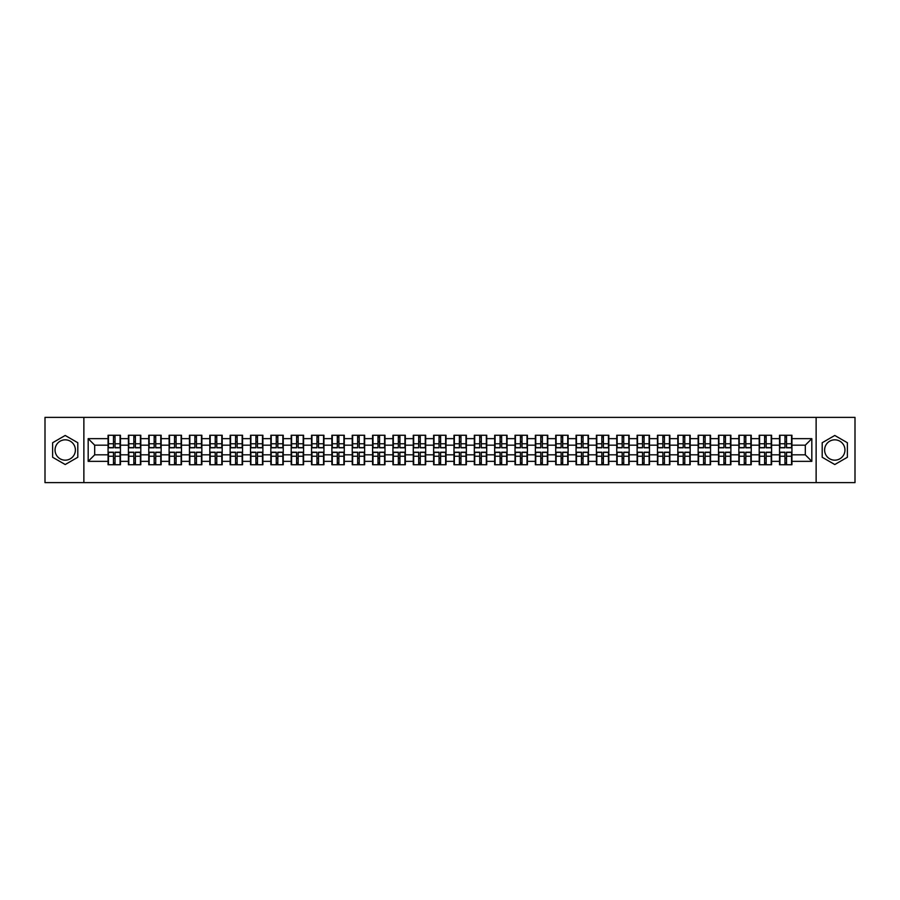 <?xml version="1.0" encoding="UTF-8"?>
<svg xmlns="http://www.w3.org/2000/svg" width="900" height="900" viewBox="0 0 900 900"><rect width="100%" height="100%" fill="white"/><g stroke="black" fill="none" stroke-linecap="round" stroke-linejoin="round"><path stroke-width="1.35" d="M834.784 439.83A10.17 10.17 0 0 0 824.614 450A10.17 10.17 0 0 0 834.784 460.17A10.17 10.17 0 0 0 844.954 450A10.17 10.17 0 0 0 834.784 439.83M65.216 460.17A10.17 10.17 0 0 1 55.046 450A10.17 10.17 0 0 1 65.216 439.83A10.17 10.17 0 0 1 75.386 450A10.17 10.17 0 0 1 65.216 460.17M816.131 482.614L855 482.614L855 417.386L816.131 417.386L816.131 482.614L83.869 482.614L83.869 417.386L45 417.386L45 482.614L83.869 482.614M816.131 417.386L83.869 417.386M805.309 454.826L805.309 445.174L791.933 445.174L791.933 454.826L805.309 454.826L811.822 461.351L811.822 438.649L791.933 438.649L791.933 435.262L779.546 435.262L779.546 445.174L771.592 445.174L771.592 454.826L779.546 454.826L779.546 445.174M811.822 461.351L791.933 461.351L791.933 464.738L779.546 464.738L779.546 461.351L771.592 461.351L771.592 464.738L759.195 464.738L759.195 461.351L751.241 461.351L751.241 464.738L738.844 464.738L738.844 461.351L730.89 461.351L730.89 464.738L718.504 464.738L718.504 461.351L710.539 461.351L710.539 464.738L698.153 464.738L698.153 461.351L690.199 461.351L690.199 464.738L677.801 464.738L677.801 461.351L669.847 461.351L669.847 464.738L657.461 464.738L657.461 461.351L649.496 461.351L649.496 464.738L637.11 464.738L637.11 461.351L629.156 461.351L629.156 464.738L616.759 464.738L616.759 461.351L608.805 461.351L608.805 464.738L596.408 464.738L596.408 461.351L588.454 461.351L588.454 464.738L576.067 464.738L576.067 461.351L568.114 461.351L568.114 464.738L555.716 464.738L555.716 461.351L547.762 461.351L547.762 464.738L535.365 464.738L535.365 461.351L527.411 461.351L527.411 464.738L515.025 464.738L515.025 461.351L507.06 461.351L507.06 464.738L494.674 464.738L494.674 461.351L486.72 461.351L486.72 464.738L474.322 464.738L474.322 461.351L466.369 461.351L466.369 464.738L453.983 464.738L453.983 461.351L446.017 461.351L446.017 464.738L433.631 464.738L433.631 461.351L425.678 461.351L425.678 464.738L413.28 464.738L413.28 461.351L405.326 461.351L405.326 464.738L392.94 464.738L392.94 461.351L384.975 461.351L384.975 464.738L372.589 464.738L372.589 461.351L364.635 461.351L364.635 464.738L352.238 464.738L352.238 461.351L344.284 461.351L344.284 464.738L331.886 464.738L331.886 461.351L323.933 461.351L323.933 464.738L311.546 464.738L311.546 461.351L303.593 461.351L303.593 464.738L291.195 464.738L291.195 461.351L283.241 461.351L283.241 464.738L270.844 464.738L270.844 461.351L262.89 461.351L262.89 464.738L250.504 464.738L250.504 461.351L242.539 461.351L242.539 464.738L230.153 464.738L230.153 461.351L222.199 461.351L222.199 464.738L209.801 464.738L209.801 461.351L201.847 461.351L201.847 464.738L189.461 464.738L189.461 461.351L181.496 461.351L181.496 464.738L169.11 464.738L169.11 461.351L161.156 461.351L161.156 464.738L148.759 464.738L148.759 461.351L140.805 461.351L140.805 464.738L128.407 464.738L128.407 461.351L120.454 461.351L120.454 464.738L108.067 464.738L108.067 461.351L88.177 461.351L88.177 438.649L108.067 438.649L108.067 445.174L94.691 445.174L94.691 454.826L108.067 454.826L108.067 445.174M779.546 438.649L771.592 438.649L771.592 435.262L759.195 435.262L759.195 438.649L751.241 438.649L751.241 435.262L738.844 435.262L738.844 438.649L730.89 438.649L730.89 435.262L718.504 435.262L718.504 438.649L710.539 438.649L710.539 435.262L698.153 435.262L698.153 438.649L690.199 438.649L690.199 435.262L677.801 435.262L677.801 438.649L669.847 438.649L669.847 435.262L657.461 435.262L657.461 438.649L649.496 438.649L649.496 435.262L637.11 435.262L637.11 438.649L629.156 438.649L629.156 435.262L616.759 435.262L616.759 438.649L608.805 438.649L608.805 435.262L596.408 435.262L596.408 438.649L588.454 438.649L588.454 435.262L576.067 435.262L576.067 438.649L568.114 438.649L568.114 435.262L555.716 435.262L555.716 438.649L547.762 438.649L547.762 435.262L535.365 435.262L535.365 438.649L527.411 438.649L527.411 435.262L515.025 435.262L515.025 438.649L507.06 438.649L507.06 435.262L494.674 435.262L494.674 438.649L486.72 438.649L486.72 435.262L474.322 435.262L474.322 438.649L466.369 438.649L466.369 435.262L453.983 435.262L453.983 438.649L446.017 438.649L446.017 435.262L433.631 435.262L433.631 438.649L425.678 438.649L425.678 435.262L413.28 435.262L413.28 438.649L405.326 438.649L405.326 435.262L392.94 435.262L392.94 438.649L384.975 438.649L384.975 435.262L372.589 435.262L372.589 438.649L364.635 438.649L364.635 435.262L352.238 435.262L352.238 438.649L344.284 438.649L344.284 435.262L331.886 435.262L331.886 438.649L323.933 438.649L323.933 435.262L311.546 435.262L311.546 438.649L303.593 438.649L303.593 435.262L291.195 435.262L291.195 438.649L283.241 438.649L283.241 435.262L270.844 435.262L270.844 438.649L262.89 438.649L262.89 435.262L250.504 435.262L250.504 438.649L242.539 438.649L242.539 435.262L230.153 435.262L230.153 438.649L222.199 438.649L222.199 435.262L209.801 435.262L209.801 438.649L201.847 438.649L201.847 435.262L189.461 435.262L189.461 438.649L181.496 438.649L181.496 435.262L169.11 435.262L169.11 438.649L161.156 438.649L161.156 435.262L148.759 435.262L148.759 438.649L140.805 438.649L140.805 435.262L128.407 435.262L128.407 438.649L120.454 438.649L120.454 435.262L108.067 435.262L108.067 438.649M779.546 454.826L779.546 461.351M771.592 454.826L771.592 461.351M771.592 438.649L771.592 445.174M751.241 454.826L759.195 454.826L759.195 445.174L751.241 445.174L751.241 461.351M759.195 454.826L759.195 461.351M759.195 438.649L759.195 445.174M751.241 438.649L751.241 445.174M730.89 454.826L738.844 454.826L738.844 445.174L730.89 445.174L730.89 461.351M738.844 454.826L738.844 461.351M738.844 438.649L738.844 445.174M730.89 438.649L730.89 445.174M710.539 454.826L718.504 454.826L718.504 445.174L710.539 445.174L710.539 461.351M718.504 454.826L718.504 461.351M718.504 438.649L718.504 445.174M710.539 438.649L710.539 445.174M690.199 454.826L698.153 454.826L698.153 445.174L690.199 445.174L690.199 461.351M698.153 454.826L698.153 461.351M698.153 438.649L698.153 445.174M690.199 438.649L690.199 445.174M669.847 454.826L677.801 454.826L677.801 445.174L669.847 445.174L669.847 461.351M677.801 454.826L677.801 461.351M677.801 438.649L677.801 445.174M669.847 438.649L669.847 445.174M649.496 454.826L657.461 454.826L657.461 445.174L649.496 445.174L649.496 461.351M657.461 454.826L657.461 461.351M657.461 438.649L657.461 445.174M649.496 438.649L649.496 445.174M629.156 454.826L637.11 454.826L637.11 445.174L629.156 445.174L629.156 461.351M637.11 454.826L637.11 461.351M637.11 438.649L637.11 445.174M629.156 438.649L629.156 445.174M608.805 454.826L616.759 454.826L616.759 445.174L608.805 445.174L608.805 461.351M616.759 454.826L616.759 461.351M616.759 438.649L616.759 445.174M608.805 438.649L608.805 445.174M588.454 454.826L596.408 454.826L596.408 445.174L588.454 445.174L588.454 461.351M596.408 454.826L596.408 461.351M596.408 438.649L596.408 445.174M588.454 438.649L588.454 445.174M568.114 454.826L576.067 454.826L576.067 445.174L568.114 445.174L568.114 461.351M576.067 454.826L576.067 461.351M576.067 438.649L576.067 445.174M568.114 438.649L568.114 445.174M547.762 454.826L555.716 454.826L555.716 445.174L547.762 445.174L547.762 461.351M555.716 454.826L555.716 461.351M555.716 438.649L555.716 445.174M547.762 438.649L547.762 445.174M527.411 454.826L535.365 454.826L535.365 445.174L527.411 445.174L527.411 461.351M535.365 454.826L535.365 461.351M535.365 438.649L535.365 445.174M527.411 438.649L527.411 445.174M507.06 454.826L515.025 454.826L515.025 445.174L507.06 445.174L507.06 461.351M515.025 454.826L515.025 461.351M515.025 438.649L515.025 445.174M507.06 438.649L507.06 445.174M486.72 454.826L494.674 454.826L494.674 445.174L486.72 445.174L486.72 461.351M494.674 454.826L494.674 461.351M494.674 438.649L494.674 445.174M486.72 438.649L486.72 445.174M466.369 454.826L474.322 454.826L474.322 445.174L466.369 445.174L466.369 461.351M474.322 454.826L474.322 461.351M474.322 438.649L474.322 445.174M466.369 438.649L466.369 445.174M446.017 454.826L453.983 454.826L453.983 445.174L446.017 445.174L446.017 461.351M453.983 454.826L453.983 461.351M453.983 438.649L453.983 445.174M446.017 438.649L446.017 445.174M425.678 454.826L433.631 454.826L433.631 445.174L425.678 445.174L425.678 461.351M433.631 454.826L433.631 461.351M433.631 438.649L433.631 445.174M425.678 438.649L425.678 445.174M405.326 454.826L413.28 454.826L413.28 445.174L405.326 445.174L405.326 461.351M413.28 454.826L413.28 461.351M413.28 438.649L413.28 445.174M405.326 438.649L405.326 445.174M384.975 454.826L392.94 454.826L392.94 445.174L384.975 445.174L384.975 461.351M392.94 454.826L392.94 461.351M392.94 438.649L392.94 445.174M384.975 438.649L384.975 445.174M364.635 454.826L372.589 454.826L372.589 445.174L364.635 445.174L364.635 461.351M372.589 454.826L372.589 461.351M372.589 438.649L372.589 445.174M364.635 438.649L364.635 445.174M344.284 454.826L352.238 454.826L352.238 445.174L344.284 445.174L344.284 461.351M352.238 454.826L352.238 461.351M352.238 438.649L352.238 445.174M344.284 438.649L344.284 445.174M323.933 454.826L331.886 454.826L331.886 445.174L323.933 445.174L323.933 461.351M331.886 454.826L331.886 461.351M331.886 438.649L331.886 445.174M323.933 438.649L323.933 445.174M303.593 454.826L311.546 454.826L311.546 445.174L303.593 445.174L303.593 461.351M311.546 454.826L311.546 461.351M311.546 438.649L311.546 445.174M303.593 438.649L303.593 445.174M283.241 454.826L291.195 454.826L291.195 445.174L283.241 445.174L283.241 461.351M291.195 454.826L291.195 461.351M291.195 438.649L291.195 445.174M283.241 438.649L283.241 445.174M262.89 454.826L270.844 454.826L270.844 445.174L262.89 445.174L262.89 461.351M270.844 454.826L270.844 461.351M270.844 438.649L270.844 445.174M262.89 438.649L262.89 445.174M242.539 454.826L250.504 454.826L250.504 445.174L242.539 445.174L242.539 461.351M250.504 454.826L250.504 461.351M250.504 438.649L250.504 445.174M242.539 438.649L242.539 445.174M222.199 454.826L230.153 454.826L230.153 445.174L222.199 445.174L222.199 461.351M230.153 454.826L230.153 461.351M230.153 438.649L230.153 445.174M222.199 438.649L222.199 445.174M201.847 454.826L209.801 454.826L209.801 445.174L201.847 445.174L201.847 461.351M209.801 454.826L209.801 461.351M209.801 438.649L209.801 445.174M201.847 438.649L201.847 445.174M181.496 454.826L189.461 454.826L189.461 445.174L181.496 445.174L181.496 461.351M189.461 454.826L189.461 461.351M189.461 438.649L189.461 445.174M181.496 438.649L181.496 445.174M161.156 454.826L169.11 454.826L169.11 445.174L161.156 445.174L161.156 461.351M169.11 454.826L169.11 461.351M169.11 438.649L169.11 445.174M161.156 438.649L161.156 445.174M140.805 454.826L148.759 454.826L148.759 445.174L140.805 445.174L140.805 461.351M148.759 454.826L148.759 461.351M148.759 438.649L148.759 445.174M140.805 438.649L140.805 445.174M120.454 454.826L128.407 454.826L128.407 445.174L120.454 445.174L120.454 461.351M128.407 454.826L128.407 461.351M128.407 438.649L128.407 445.174M120.454 438.649L120.454 445.174M108.067 454.826L108.067 461.351M94.691 454.826L88.177 461.351M88.177 438.649L94.691 445.174M791.933 454.826L791.933 461.351M791.933 438.649L791.933 445.174M811.822 438.649L805.309 445.174M65.216 435.465L52.627 442.733L52.627 457.267L65.216 464.535L77.805 457.267L77.805 442.733L65.216 435.465M822.195 457.267L834.784 464.535L847.373 457.267L847.373 442.733L834.784 435.465L822.195 442.733L822.195 457.267M120.06 435.262L120.06 447.784L115.043 447.784L115.043 435.262M113.479 435.262L113.479 447.784L108.461 447.784L108.461 435.262M113.479 436.961L115.043 436.961M115.043 441.787L113.479 441.787M108.461 464.738L108.461 452.216L113.479 452.216L113.479 464.738M115.043 464.738L115.043 452.216L120.06 452.216L120.06 464.738M115.043 463.039L113.479 463.039M113.479 458.213L115.043 458.213M140.411 435.262L140.411 447.784L135.394 447.784L135.394 435.262M133.83 435.262L133.83 447.784L128.801 447.784L128.801 435.262M133.83 436.961L135.394 436.961M135.394 441.787L133.83 441.787M160.763 435.262L160.763 447.784L155.734 447.784L155.734 435.262M154.17 435.262L154.17 447.784L149.153 447.784L149.153 435.262M154.17 436.961L155.734 436.961M155.734 441.787L154.17 441.787M181.114 435.262L181.114 447.784L176.085 447.784L176.085 435.262M174.521 435.262L174.521 447.784L169.504 447.784L169.504 435.262M174.521 436.961L176.085 436.961M176.085 441.787L174.521 441.787M201.454 435.262L201.454 447.784L196.436 447.784L196.436 435.262M194.873 435.262L194.873 447.784L189.844 447.784L189.844 435.262M194.873 436.961L196.436 436.961M196.436 441.787L194.873 441.787M221.805 435.262L221.805 447.784L216.787 447.784L216.787 435.262M215.213 435.262L215.213 447.784L210.195 447.784L210.195 435.262M215.213 436.961L216.787 436.961M216.787 441.787L215.213 441.787M128.801 464.738L128.801 452.216L133.83 452.216L133.83 464.738M135.394 464.738L135.394 452.216L140.411 452.216L140.411 464.738M135.394 463.039L133.83 463.039M133.83 458.213L135.394 458.213M149.153 464.738L149.153 452.216L154.17 452.216L154.17 464.738M155.734 464.738L155.734 452.216L160.763 452.216L160.763 464.738M155.734 463.039L154.17 463.039M154.17 458.213L155.734 458.213M169.504 464.738L169.504 452.216L174.521 452.216L174.521 464.738M176.085 464.738L176.085 452.216L181.114 452.216L181.114 464.738M176.085 463.039L174.521 463.039M174.521 458.213L176.085 458.213M189.844 464.738L189.844 452.216L194.873 452.216L194.873 464.738M196.436 464.738L196.436 452.216L201.454 452.216L201.454 464.738M196.436 463.039L194.873 463.039M194.873 458.213L196.436 458.213M210.195 464.738L210.195 452.216L215.213 452.216L215.213 464.738M216.787 464.738L216.787 452.216L221.805 452.216L221.805 464.738M216.787 463.039L215.213 463.039M215.213 458.213L216.787 458.213M242.156 435.262L242.156 447.784L237.127 447.784L237.127 435.262M235.564 435.262L235.564 447.784L230.546 447.784L230.546 435.262M235.564 436.961L237.127 436.961M237.127 441.787L235.564 441.787M230.546 464.738L230.546 452.216L235.564 452.216L235.564 464.738M237.127 464.738L237.127 452.216L242.156 452.216L242.156 464.738M237.127 463.039L235.564 463.039M235.564 458.213L237.127 458.213M262.496 435.262L262.496 447.784L257.479 447.784L257.479 435.262M255.915 435.262L255.915 447.784L250.886 447.784L250.886 435.262M255.915 436.961L257.479 436.961M257.479 441.787L255.915 441.787M250.886 464.738L250.886 452.216L255.915 452.216L255.915 464.738M257.479 464.738L257.479 452.216L262.496 452.216L262.496 464.738M257.479 463.039L255.915 463.039M255.915 458.213L257.479 458.213M282.847 435.262L282.847 447.784L277.83 447.784L277.83 435.262M276.266 435.262L276.266 447.784L271.238 447.784L271.238 435.262M276.266 436.961L277.83 436.961M277.83 441.787L276.266 441.787M271.238 464.738L271.238 452.216L276.266 452.216L276.266 464.738M277.83 464.738L277.83 452.216L282.847 452.216L282.847 464.738M277.83 463.039L276.266 463.039M276.266 458.213L277.83 458.213M303.199 435.262L303.199 447.784L298.17 447.784L298.17 435.262M296.606 435.262L296.606 447.784L291.589 447.784L291.589 435.262M296.606 436.961L298.17 436.961M298.17 441.787L296.606 441.787M291.589 464.738L291.589 452.216L296.606 452.216L296.606 464.738M298.17 464.738L298.17 452.216L303.199 452.216L303.199 464.738M298.17 463.039L296.606 463.039M296.606 458.213L298.17 458.213M323.539 435.262L323.539 447.784L318.521 447.784L318.521 435.262M316.957 435.262L316.957 447.784L311.94 447.784L311.94 435.262M316.957 436.961L318.521 436.961M318.521 441.787L316.957 441.787M311.94 464.738L311.94 452.216L316.957 452.216L316.957 464.738M318.521 464.738L318.521 452.216L323.539 452.216L323.539 464.738M318.521 463.039L316.957 463.039M316.957 458.213L318.521 458.213M343.89 435.262L343.89 447.784L338.873 447.784L338.873 435.262M337.309 435.262L337.309 447.784L332.28 447.784L332.28 435.262M337.309 436.961L338.873 436.961M338.873 441.787L337.309 441.787M332.28 464.738L332.28 452.216L337.309 452.216L337.309 464.738M338.873 464.738L338.873 452.216L343.89 452.216L343.89 464.738M338.873 463.039L337.309 463.039M337.309 458.213L338.873 458.213M364.241 435.262L364.241 447.784L359.213 447.784L359.213 435.262M357.649 435.262L357.649 447.784L352.631 447.784L352.631 435.262M357.649 436.961L359.213 436.961M359.213 441.787L357.649 441.787M352.631 464.738L352.631 452.216L357.649 452.216L357.649 464.738M359.213 464.738L359.213 452.216L364.241 452.216L364.241 464.738M359.213 463.039L357.649 463.039M357.649 458.213L359.213 458.213M384.593 435.262L384.593 447.784L379.564 447.784L379.564 435.262M378 435.262L378 447.784L372.983 447.784L372.983 435.262M378 436.961L379.564 436.961M379.564 441.787L378 441.787M372.983 464.738L372.983 452.216L378 452.216L378 464.738M379.564 464.738L379.564 452.216L384.593 452.216L384.593 464.738M379.564 463.039L378 463.039M378 458.213L379.564 458.213M404.933 435.262L404.933 447.784L399.915 447.784L399.915 435.262M398.351 435.262L398.351 447.784L393.322 447.784L393.322 435.262M398.351 436.961L399.915 436.961M399.915 441.787L398.351 441.787M393.322 464.738L393.322 452.216L398.351 452.216L398.351 464.738M399.915 464.738L399.915 452.216L404.933 452.216L404.933 464.738M399.915 463.039L398.351 463.039M398.351 458.213L399.915 458.213M425.284 435.262L425.284 447.784L420.266 447.784L420.266 435.262M418.691 435.262L418.691 447.784L413.674 447.784L413.674 435.262M418.691 436.961L420.266 436.961M420.266 441.787L418.691 441.787M413.674 464.738L413.674 452.216L418.691 452.216L418.691 464.738M420.266 464.738L420.266 452.216L425.284 452.216L425.284 464.738M420.266 463.039L418.691 463.039M418.691 458.213L420.266 458.213M445.635 435.262L445.635 447.784L440.606 447.784L440.606 435.262M439.043 435.262L439.043 447.784L434.025 447.784L434.025 435.262M439.043 436.961L440.606 436.961M440.606 441.787L439.043 441.787M434.025 464.738L434.025 452.216L439.043 452.216L439.043 464.738M440.606 464.738L440.606 452.216L445.635 452.216L445.635 464.738M440.606 463.039L439.043 463.039M439.043 458.213L440.606 458.213M465.975 435.262L465.975 447.784L460.957 447.784L460.957 435.262M459.394 435.262L459.394 447.784L454.365 447.784L454.365 435.262M459.394 436.961L460.957 436.961M460.957 441.787L459.394 441.787M454.365 464.738L454.365 452.216L459.394 452.216L459.394 464.738M460.957 464.738L460.957 452.216L465.975 452.216L465.975 464.738M460.957 463.039L459.394 463.039M459.394 458.213L460.957 458.213M486.326 435.262L486.326 447.784L481.309 447.784L481.309 435.262M479.734 435.262L479.734 447.784L474.716 447.784L474.716 435.262M479.734 436.961L481.309 436.961M481.309 441.787L479.734 441.787M474.716 464.738L474.716 452.216L479.734 452.216L479.734 464.738M481.309 464.738L481.309 452.216L486.326 452.216L486.326 464.738M481.309 463.039L479.734 463.039M479.734 458.213L481.309 458.213M506.678 435.262L506.678 447.784L501.649 447.784L501.649 435.262M500.085 435.262L500.085 447.784L495.067 447.784L495.067 435.262M500.085 436.961L501.649 436.961M501.649 441.787L500.085 441.787M495.067 464.738L495.067 452.216L500.085 452.216L500.085 464.738M501.649 464.738L501.649 452.216L506.678 452.216L506.678 464.738M501.649 463.039L500.085 463.039M500.085 458.213L501.649 458.213M527.017 435.262L527.017 447.784L522 447.784L522 435.262M520.436 435.262L520.436 447.784L515.408 447.784L515.408 435.262M520.436 436.961L522 436.961M522 441.787L520.436 441.787M515.408 464.738L515.408 452.216L520.436 452.216L520.436 464.738M522 464.738L522 452.216L527.017 452.216L527.017 464.738M522 463.039L520.436 463.039M520.436 458.213L522 458.213M547.369 435.262L547.369 447.784L542.351 447.784L542.351 435.262M540.788 435.262L540.788 447.784L535.759 447.784L535.759 435.262M540.788 436.961L542.351 436.961M542.351 441.787L540.788 441.787M535.759 464.738L535.759 452.216L540.788 452.216L540.788 464.738M542.351 464.738L542.351 452.216L547.369 452.216L547.369 464.738M542.351 463.039L540.788 463.039M540.788 458.213L542.351 458.213M567.72 435.262L567.72 447.784L562.691 447.784L562.691 435.262M561.127 435.262L561.127 447.784L556.11 447.784L556.11 435.262M561.127 436.961L562.691 436.961M562.691 441.787L561.127 441.787M556.11 464.738L556.11 452.216L561.127 452.216L561.127 464.738M562.691 464.738L562.691 452.216L567.72 452.216L567.72 464.738M562.691 463.039L561.127 463.039M561.127 458.213L562.691 458.213M588.06 435.262L588.06 447.784L583.043 447.784L583.043 435.262M581.479 435.262L581.479 447.784L576.461 447.784L576.461 435.262M581.479 436.961L583.043 436.961M583.043 441.787L581.479 441.787M576.461 464.738L576.461 452.216L581.479 452.216L581.479 464.738M583.043 464.738L583.043 452.216L588.06 452.216L588.06 464.738M583.043 463.039L581.479 463.039M581.479 458.213L583.043 458.213M608.411 435.262L608.411 447.784L603.394 447.784L603.394 435.262M601.83 435.262L601.83 447.784L596.801 447.784L596.801 435.262M601.83 436.961L603.394 436.961M603.394 441.787L601.83 441.787M596.801 464.738L596.801 452.216L601.83 452.216L601.83 464.738M603.394 464.738L603.394 452.216L608.411 452.216L608.411 464.738M603.394 463.039L601.83 463.039M601.83 458.213L603.394 458.213M628.762 435.262L628.762 447.784L623.734 447.784L623.734 435.262M622.17 435.262L622.17 447.784L617.153 447.784L617.153 435.262M622.17 436.961L623.734 436.961M623.734 441.787L622.17 441.787M617.153 464.738L617.153 452.216L622.17 452.216L622.17 464.738M623.734 464.738L623.734 452.216L628.762 452.216L628.762 464.738M623.734 463.039L622.17 463.039M622.17 458.213L623.734 458.213M649.114 435.262L649.114 447.784L644.085 447.784L644.085 435.262M642.521 435.262L642.521 447.784L637.504 447.784L637.504 435.262M642.521 436.961L644.085 436.961M644.085 441.787L642.521 441.787M637.504 464.738L637.504 452.216L642.521 452.216L642.521 464.738M644.085 464.738L644.085 452.216L649.114 452.216L649.114 464.738M644.085 463.039L642.521 463.039M642.521 458.213L644.085 458.213M669.454 435.262L669.454 447.784L664.436 447.784L664.436 435.262M662.873 435.262L662.873 447.784L657.844 447.784L657.844 435.262M662.873 436.961L664.436 436.961M664.436 441.787L662.873 441.787M657.844 464.738L657.844 452.216L662.873 452.216L662.873 464.738M664.436 464.738L664.436 452.216L669.454 452.216L669.454 464.738M664.436 463.039L662.873 463.039M662.873 458.213L664.436 458.213M689.805 435.262L689.805 447.784L684.788 447.784L684.788 435.262M683.212 435.262L683.212 447.784L678.195 447.784L678.195 435.262M683.212 436.961L684.788 436.961M684.788 441.787L683.212 441.787M678.195 464.738L678.195 452.216L683.212 452.216L683.212 464.738M684.788 464.738L684.788 452.216L689.805 452.216L689.805 464.738M684.788 463.039L683.212 463.039M683.212 458.213L684.788 458.213M710.156 435.262L710.156 447.784L705.127 447.784L705.127 435.262M703.564 435.262L703.564 447.784L698.546 447.784L698.546 435.262M703.564 436.961L705.127 436.961M705.127 441.787L703.564 441.787M698.546 464.738L698.546 452.216L703.564 452.216L703.564 464.738M705.127 464.738L705.127 452.216L710.156 452.216L710.156 464.738M705.127 463.039L703.564 463.039M703.564 458.213L705.127 458.213M730.496 435.262L730.496 447.784L725.479 447.784L725.479 435.262M723.915 435.262L723.915 447.784L718.886 447.784L718.886 435.262M723.915 436.961L725.479 436.961M725.479 441.787L723.915 441.787M718.886 464.738L718.886 452.216L723.915 452.216L723.915 464.738M725.479 464.738L725.479 452.216L730.496 452.216L730.496 464.738M725.479 463.039L723.915 463.039M723.915 458.213L725.479 458.213M750.847 435.262L750.847 447.784L745.83 447.784L745.83 435.262M744.266 435.262L744.266 447.784L739.238 447.784L739.238 435.262M744.266 436.961L745.83 436.961M745.83 441.787L744.266 441.787M739.238 464.738L739.238 452.216L744.266 452.216L744.266 464.738M745.83 464.738L745.83 452.216L750.847 452.216L750.847 464.738M745.83 463.039L744.266 463.039M744.266 458.213L745.83 458.213M771.199 435.262L771.199 447.784L766.17 447.784L766.17 435.262M764.606 435.262L764.606 447.784L759.589 447.784L759.589 435.262M764.606 436.961L766.17 436.961M766.17 441.787L764.606 441.787M759.589 464.738L759.589 452.216L764.606 452.216L764.606 464.738M766.17 464.738L766.17 452.216L771.199 452.216L771.199 464.738M766.17 463.039L764.606 463.039M764.606 458.213L766.17 458.213M791.539 435.262L791.539 447.784L786.521 447.784L786.521 435.262M784.957 435.262L784.957 447.784L779.94 447.784L779.94 435.262M784.957 436.961L786.521 436.961M786.521 441.787L784.957 441.787M779.94 464.738L779.94 452.216L784.957 452.216L784.957 464.738M786.521 464.738L786.521 452.216L791.539 452.216L791.539 464.738M786.521 463.039L784.957 463.039M784.957 458.213L786.521 458.213M113.479 443.756L108.461 443.756M113.479 447.615L108.461 447.615M120.06 443.756L115.043 443.756M120.06 447.615L115.043 447.615M115.043 456.244L120.06 456.244M115.043 452.385L120.06 452.385M108.461 456.244L113.479 456.244M108.461 452.385L113.479 452.385M133.83 443.756L128.801 443.756M133.83 447.615L128.801 447.615M140.411 443.756L135.394 443.756M140.411 447.615L135.394 447.615M154.17 443.756L149.153 443.756M154.17 447.615L149.153 447.615M160.763 443.756L155.734 443.756M160.763 447.615L155.734 447.615M174.521 443.756L169.504 443.756M174.521 447.615L169.504 447.615M181.114 443.756L176.085 443.756M181.114 447.615L176.085 447.615M194.873 443.756L189.844 443.756M194.873 447.615L189.844 447.615M201.454 443.756L196.436 443.756M201.454 447.615L196.436 447.615M215.213 443.756L210.195 443.756M215.213 447.615L210.195 447.615M221.805 443.756L216.787 443.756M221.805 447.615L216.787 447.615M135.394 456.244L140.411 456.244M135.394 452.385L140.411 452.385M128.801 456.244L133.83 456.244M128.801 452.385L133.83 452.385M155.734 456.244L160.763 456.244M155.734 452.385L160.763 452.385M149.153 456.244L154.17 456.244M149.153 452.385L154.17 452.385M176.085 456.244L181.114 456.244M176.085 452.385L181.114 452.385M169.504 456.244L174.521 456.244M169.504 452.385L174.521 452.385M196.436 456.244L201.454 456.244M196.436 452.385L201.454 452.385M189.844 456.244L194.873 456.244M189.844 452.385L194.873 452.385M216.787 456.244L221.805 456.244M216.787 452.385L221.805 452.385M210.195 456.244L215.213 456.244M210.195 452.385L215.213 452.385M235.564 443.756L230.546 443.756M235.564 447.615L230.546 447.615M242.156 443.756L237.127 443.756M242.156 447.615L237.127 447.615M237.127 456.244L242.156 456.244M237.127 452.385L242.156 452.385M230.546 456.244L235.564 456.244M230.546 452.385L235.564 452.385M255.915 443.756L250.886 443.756M255.915 447.615L250.886 447.615M262.496 443.756L257.479 443.756M262.496 447.615L257.479 447.615M257.479 456.244L262.496 456.244M257.479 452.385L262.496 452.385M250.886 456.244L255.915 456.244M250.886 452.385L255.915 452.385M276.266 443.756L271.238 443.756M276.266 447.615L271.238 447.615M282.847 443.756L277.83 443.756M282.847 447.615L277.83 447.615M277.83 456.244L282.847 456.244M277.83 452.385L282.847 452.385M271.238 456.244L276.266 456.244M271.238 452.385L276.266 452.385M296.606 443.756L291.589 443.756M296.606 447.615L291.589 447.615M303.199 443.756L298.17 443.756M303.199 447.615L298.17 447.615M298.17 456.244L303.199 456.244M298.17 452.385L303.199 452.385M291.589 456.244L296.606 456.244M291.589 452.385L296.606 452.385M316.957 443.756L311.94 443.756M316.957 447.615L311.94 447.615M323.539 443.756L318.521 443.756M323.539 447.615L318.521 447.615M318.521 456.244L323.539 456.244M318.521 452.385L323.539 452.385M311.94 456.244L316.957 456.244M311.94 452.385L316.957 452.385M337.309 443.756L332.28 443.756M337.309 447.615L332.28 447.615M343.89 443.756L338.873 443.756M343.89 447.615L338.873 447.615M338.873 456.244L343.89 456.244M338.873 452.385L343.89 452.385M332.28 456.244L337.309 456.244M332.28 452.385L337.309 452.385M357.649 443.756L352.631 443.756M357.649 447.615L352.631 447.615M364.241 443.756L359.213 443.756M364.241 447.615L359.213 447.615M359.213 456.244L364.241 456.244M359.213 452.385L364.241 452.385M352.631 456.244L357.649 456.244M352.631 452.385L357.649 452.385M378 443.756L372.983 443.756M378 447.615L372.983 447.615M384.593 443.756L379.564 443.756M384.593 447.615L379.564 447.615M379.564 456.244L384.593 456.244M379.564 452.385L384.593 452.385M372.983 456.244L378 456.244M372.983 452.385L378 452.385M398.351 443.756L393.322 443.756M398.351 447.615L393.322 447.615M404.933 443.756L399.915 443.756M404.933 447.615L399.915 447.615M399.915 456.244L404.933 456.244M399.915 452.385L404.933 452.385M393.322 456.244L398.351 456.244M393.322 452.385L398.351 452.385M418.691 443.756L413.674 443.756M418.691 447.615L413.674 447.615M425.284 443.756L420.266 443.756M425.284 447.615L420.266 447.615M420.266 456.244L425.284 456.244M420.266 452.385L425.284 452.385M413.674 456.244L418.691 456.244M413.674 452.385L418.691 452.385M439.043 443.756L434.025 443.756M439.043 447.615L434.025 447.615M445.635 443.756L440.606 443.756M445.635 447.615L440.606 447.615M440.606 456.244L445.635 456.244M440.606 452.385L445.635 452.385M434.025 456.244L439.043 456.244M434.025 452.385L439.043 452.385M459.394 443.756L454.365 443.756M459.394 447.615L454.365 447.615M465.975 443.756L460.957 443.756M465.975 447.615L460.957 447.615M460.957 456.244L465.975 456.244M460.957 452.385L465.975 452.385M454.365 456.244L459.394 456.244M454.365 452.385L459.394 452.385M479.734 443.756L474.716 443.756M479.734 447.615L474.716 447.615M486.326 443.756L481.309 443.756M486.326 447.615L481.309 447.615M481.309 456.244L486.326 456.244M481.309 452.385L486.326 452.385M474.716 456.244L479.734 456.244M474.716 452.385L479.734 452.385M500.085 443.756L495.067 443.756M500.085 447.615L495.067 447.615M506.678 443.756L501.649 443.756M506.678 447.615L501.649 447.615M501.649 456.244L506.678 456.244M501.649 452.385L506.678 452.385M495.067 456.244L500.085 456.244M495.067 452.385L500.085 452.385M520.436 443.756L515.408 443.756M520.436 447.615L515.408 447.615M527.017 443.756L522 443.756M527.017 447.615L522 447.615M522 456.244L527.017 456.244M522 452.385L527.017 452.385M515.408 456.244L520.436 456.244M515.408 452.385L520.436 452.385M540.788 443.756L535.759 443.756M540.788 447.615L535.759 447.615M547.369 443.756L542.351 443.756M547.369 447.615L542.351 447.615M542.351 456.244L547.369 456.244M542.351 452.385L547.369 452.385M535.759 456.244L540.788 456.244M535.759 452.385L540.788 452.385M561.127 443.756L556.11 443.756M561.127 447.615L556.11 447.615M567.72 443.756L562.691 443.756M567.72 447.615L562.691 447.615M562.691 456.244L567.72 456.244M562.691 452.385L567.72 452.385M556.11 456.244L561.127 456.244M556.11 452.385L561.127 452.385M581.479 443.756L576.461 443.756M581.479 447.615L576.461 447.615M588.06 443.756L583.043 443.756M588.06 447.615L583.043 447.615M583.043 456.244L588.06 456.244M583.043 452.385L588.06 452.385M576.461 456.244L581.479 456.244M576.461 452.385L581.479 452.385M601.83 443.756L596.801 443.756M601.83 447.615L596.801 447.615M608.411 443.756L603.394 443.756M608.411 447.615L603.394 447.615M603.394 456.244L608.411 456.244M603.394 452.385L608.411 452.385M596.801 456.244L601.83 456.244M596.801 452.385L601.83 452.385M622.17 443.756L617.153 443.756M622.17 447.615L617.153 447.615M628.762 443.756L623.734 443.756M628.762 447.615L623.734 447.615M623.734 456.244L628.762 456.244M623.734 452.385L628.762 452.385M617.153 456.244L622.17 456.244M617.153 452.385L622.17 452.385M642.521 443.756L637.504 443.756M642.521 447.615L637.504 447.615M649.114 443.756L644.085 443.756M649.114 447.615L644.085 447.615M644.085 456.244L649.114 456.244M644.085 452.385L649.114 452.385M637.504 456.244L642.521 456.244M637.504 452.385L642.521 452.385M662.873 443.756L657.844 443.756M662.873 447.615L657.844 447.615M669.454 443.756L664.436 443.756M669.454 447.615L664.436 447.615M664.436 456.244L669.454 456.244M664.436 452.385L669.454 452.385M657.844 456.244L662.873 456.244M657.844 452.385L662.873 452.385M683.212 443.756L678.195 443.756M683.212 447.615L678.195 447.615M689.805 443.756L684.788 443.756M689.805 447.615L684.788 447.615M684.788 456.244L689.805 456.244M684.788 452.385L689.805 452.385M678.195 456.244L683.212 456.244M678.195 452.385L683.212 452.385M703.564 443.756L698.546 443.756M703.564 447.615L698.546 447.615M710.156 443.756L705.127 443.756M710.156 447.615L705.127 447.615M705.127 456.244L710.156 456.244M705.127 452.385L710.156 452.385M698.546 456.244L703.564 456.244M698.546 452.385L703.564 452.385M723.915 443.756L718.886 443.756M723.915 447.615L718.886 447.615M730.496 443.756L725.479 443.756M730.496 447.615L725.479 447.615M725.479 456.244L730.496 456.244M725.479 452.385L730.496 452.385M718.886 456.244L723.915 456.244M718.886 452.385L723.915 452.385M744.266 443.756L739.238 443.756M744.266 447.615L739.238 447.615M750.847 443.756L745.83 443.756M750.847 447.615L745.83 447.615M745.83 456.244L750.847 456.244M745.83 452.385L750.847 452.385M739.238 456.244L744.266 456.244M739.238 452.385L744.266 452.385M764.606 443.756L759.589 443.756M764.606 447.615L759.589 447.615M771.199 443.756L766.17 443.756M771.199 447.615L766.17 447.615M766.17 456.244L771.199 456.244M766.17 452.385L771.199 452.385M759.589 456.244L764.606 456.244M759.589 452.385L764.606 452.385M784.957 443.756L779.94 443.756M784.957 447.615L779.94 447.615M791.539 443.756L786.521 443.756M791.539 447.615L786.521 447.615M786.521 456.244L791.539 456.244M786.521 452.385L791.539 452.385M779.94 456.244L784.957 456.244M779.94 452.385L784.957 452.385"/></g></svg>
